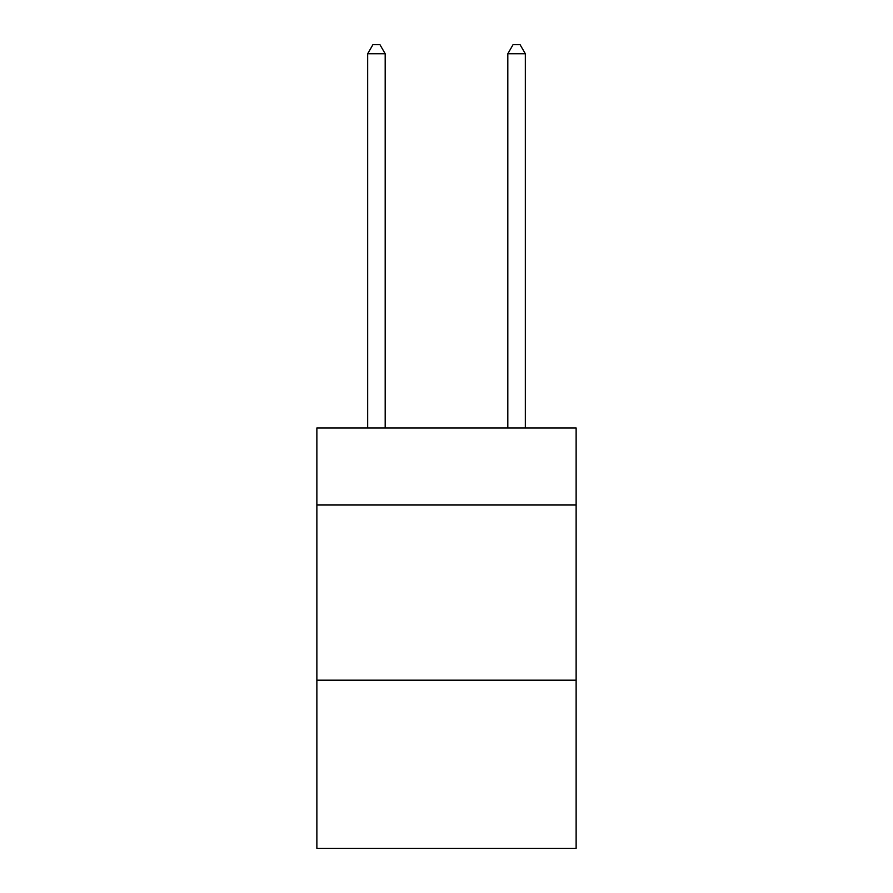 <?xml version="1.0" encoding="UTF-8"?>
<svg xmlns="http://www.w3.org/2000/svg" width="893" height="893" viewBox="0 0 893 893"><rect width="100%" height="100%" fill="white"/><g stroke="black" fill="none" stroke-linecap="round" stroke-linejoin="round"><path stroke-width="1.34" d="M576.13 505.003L576.13 427.937L316.87 427.937L316.87 505.003L576.13 505.003L576.13 848.35L316.87 848.35L316.87 505.003M576.13 680.187L316.87 680.187M385.184 427.937L385.184 53.759L367.67 53.759L367.67 427.937M367.67 53.759L372.928 44.65L379.938 44.65L385.184 53.759M525.33 427.937L525.33 53.759L507.816 53.759L507.816 427.937M507.816 53.759L513.062 44.65L520.072 44.65L525.33 53.759"/></g></svg>
